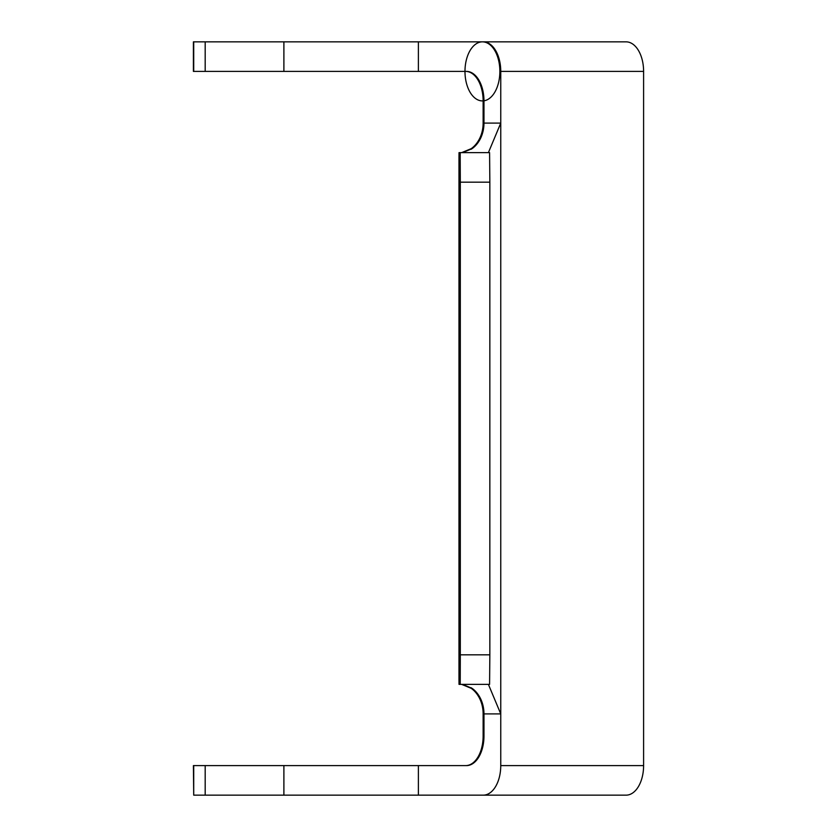<?xml version="1.0" encoding="UTF-8"?>
<svg xmlns="http://www.w3.org/2000/svg" width="837" height="837" viewBox="0 0 837 837"><rect width="100%" height="100%" fill="white"/><g stroke="black" fill="none" stroke-linecap="round" stroke-linejoin="round"><path stroke-width="1.26" d="M489.844 182.173L489.582 152.627L460.214 152.627L460.193 157.628L460.308 182.173L489.844 182.173L489.844 654.827L460.308 654.827L460.308 182.173M460.308 654.827L460.214 684.373L459.032 684.373L458.979 679.372L458.979 157.628L459.032 152.627L460.455 152.627M460.214 684.373L489.582 684.373L489.844 654.827M643.601 71.396A29.546 17.493 -90 0 0 626.107 41.85L483.263 41.85A29.546 17.493 90 0 1 500.756 71.396L643.601 71.396L643.601 765.604L500.756 765.604L500.756 713.909L488.4 684.373M488.4 152.627L500.756 123.091L500.756 71.396M193.713 765.604L193.713 795.15L193.399 765.604L466.491 765.604A29.546 17.493 -90 0 0 483.974 736.068L483.974 713.909L500.756 713.909L500.756 123.091L483.974 123.091A29.546 23.802 -90 0 1 472.078 148.672L462.516 152.627M462.516 684.373L472.078 688.328A29.546 23.802 -90 0 1 483.974 713.909M483.974 123.091L483.974 100.932A29.546 17.493 -90 0 0 466.491 71.396L193.399 71.396L193.399 41.85L483.263 41.85M441.58 71.396L450.484 71.396M500.756 765.604A29.546 17.493 90 0 1 483.263 795.15L626.107 795.15A29.546 17.493 -90 0 0 643.601 765.604M418.385 765.604L418.385 795.15L483.263 795.15M418.385 71.396L418.385 41.85M441.58 41.85L506.929 41.85M460.193 679.372L460.193 157.628M283.889 71.396L283.889 41.85M441.58 795.15L506.929 795.15M193.713 795.15L418.385 795.15M283.889 765.604L283.889 795.15M569.976 795.15L549.951 795.15M460.026 152.627L459.534 684.373M465.686 71.396A29.546 17.451 -90 0 1 483.137 100.932L483.137 123.091A29.546 23.834 -90 0 1 471.221 148.672L471.221 149.268M483.974 736.068L483.137 736.068L483.137 713.909A29.546 23.834 -90 0 0 471.221 688.328L461.637 684.373M483.137 736.068A29.546 17.451 -90 0 1 465.686 765.604M461.637 152.627L471.221 148.672M482.426 41.85A29.546 17.451 90 0 0 467.318 86.159A29.546 17.451 90 0 0 497.534 86.159A29.546 17.451 90 0 0 482.426 41.85M205.18 71.396L205.18 41.85M205.18 765.604L205.18 795.15M483.137 100.932L483.974 100.932M471.221 687.732L471.221 688.328M193.713 71.396L193.713 41.85M459.126 152.627L459.126 684.373"/></g></svg>
